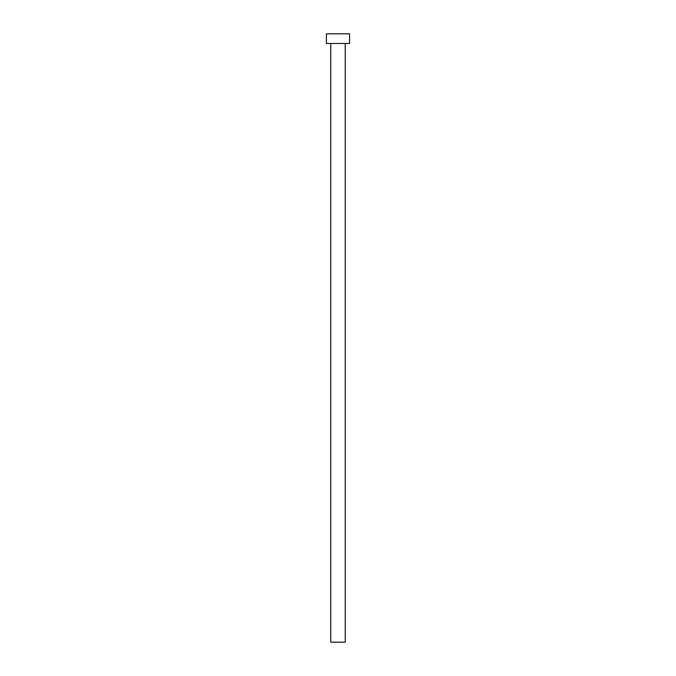 <?xml version="1.0" encoding="UTF-8"?>
<svg xmlns="http://www.w3.org/2000/svg" width="676" height="676" viewBox="0 0 676 676"><rect width="100%" height="100%" fill="white"/><g stroke="black" fill="none" stroke-linecap="round" stroke-linejoin="round"><path stroke-width="0.51" stroke-dasharray="3.38 2.54" d="M345.242 43.458L330.758 43.458L345.242 43.458M326.415 43.458L349.585 43.458M326.415 33.8L349.585 33.8M330.758 642.2L345.242 642.2"/><path stroke-width="1.01" d="M345.242 43.458L345.242 642.2L330.758 642.2L330.758 43.458M349.585 43.458L326.415 43.458L326.415 33.8L349.585 33.8L349.585 43.458"/></g></svg>
